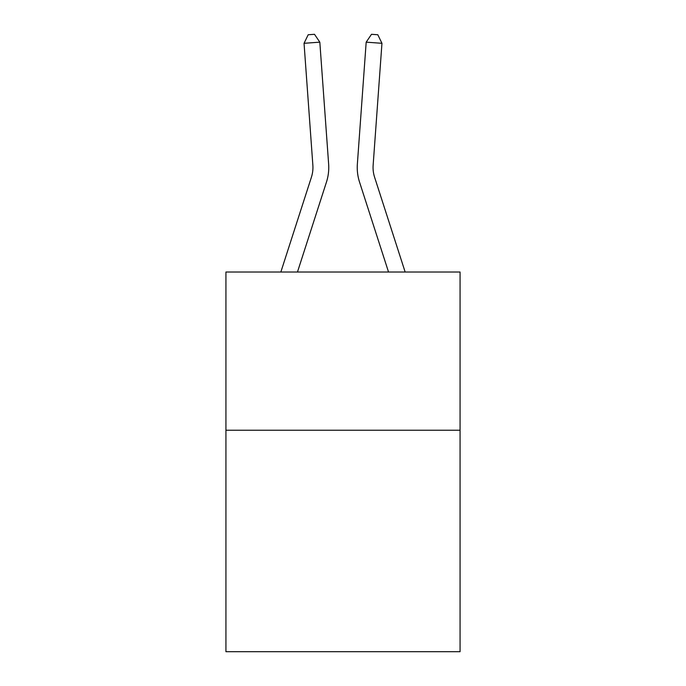 <?xml version="1.0" encoding="UTF-8"?>
<svg xmlns="http://www.w3.org/2000/svg" width="686" height="686" viewBox="0 0 686 686"><rect width="100%" height="100%" fill="white"/><g stroke="black" fill="none" stroke-linecap="round" stroke-linejoin="round"><path stroke-width="1.03" d="M460.066 430.216L460.066 651.7L225.934 651.7L225.934 272.016L460.066 272.016L460.066 430.216L225.934 430.216M328.637 164.057L319.822 42.163L328.637 164.057A47.463 47.463 0 0 1 326.476 182.039L297.467 272.016M405.152 272.016L374.582 177.185A31.642 31.642 0 0 1 373.141 165.197L381.956 43.304L366.178 42.163L357.363 164.057A47.463 47.463 0 0 0 359.524 182.039L388.533 272.016M381.956 43.304L377.815 34.754L371.503 34.3L366.178 42.163L357.363 164.057M374.582 177.185A31.642 31.642 0 0 1 373.141 165.197A31.642 31.642 0 0 0 374.582 177.185A31.642 31.642 0 0 1 373.141 165.197A31.642 31.642 0 0 0 374.582 177.185A31.642 31.642 0 0 1 373.141 165.197A31.642 31.642 0 0 0 374.582 177.185A31.642 31.642 0 0 1 373.141 165.197A31.642 31.642 0 0 0 374.582 177.185A31.642 31.642 0 0 1 373.141 165.197A31.642 31.642 0 0 0 374.582 177.185A31.642 31.642 0 0 1 373.141 165.197A31.642 31.642 0 0 0 374.582 177.185A31.642 31.642 0 0 1 373.141 165.197A31.642 31.642 0 0 0 374.582 177.185A31.642 31.642 0 0 1 373.141 165.197A31.642 31.642 0 0 0 374.582 177.185A31.642 31.642 0 0 1 373.141 165.197A31.642 31.642 0 0 0 374.582 177.185A31.642 31.642 0 0 1 373.141 165.197A31.642 31.642 0 0 0 374.582 177.185A31.642 31.642 0 0 1 373.141 165.197A31.642 31.642 0 0 0 374.582 177.185A31.642 31.642 0 0 1 373.141 165.197A31.642 31.642 0 0 0 374.582 177.185A31.642 31.642 0 0 1 373.141 165.197A31.642 31.642 0 0 0 374.582 177.185A31.642 31.642 0 0 1 373.141 165.197A31.642 31.642 0 0 0 374.582 177.185A31.642 31.642 0 0 1 373.141 165.197A31.642 31.642 0 0 0 374.582 177.185A31.642 31.642 0 0 1 373.141 165.197A31.642 31.642 0 0 0 374.582 177.185A31.642 31.642 0 0 1 373.141 165.197A31.642 31.642 0 0 0 374.582 177.185A31.642 31.642 0 0 1 373.141 165.197A31.642 31.642 0 0 0 374.582 177.185A31.642 31.642 0 0 1 373.141 165.197A31.642 31.642 0 0 0 374.582 177.185A31.642 31.642 0 0 1 373.141 165.197A31.642 31.642 0 0 0 374.582 177.185M280.848 272.016L311.418 177.185A31.642 31.642 0 0 0 312.859 165.197L304.044 43.304L308.185 34.754L314.497 34.3L319.822 42.163L304.044 43.304M311.418 177.185A31.642 31.642 0 0 0 312.859 165.197A31.642 31.642 0 0 1 311.418 177.185A31.642 31.642 0 0 0 312.859 165.197A31.642 31.642 0 0 1 311.418 177.185A31.642 31.642 0 0 0 312.859 165.197A31.642 31.642 0 0 1 311.418 177.185A31.642 31.642 0 0 0 312.859 165.197A31.642 31.642 0 0 1 311.418 177.185"/></g></svg>
